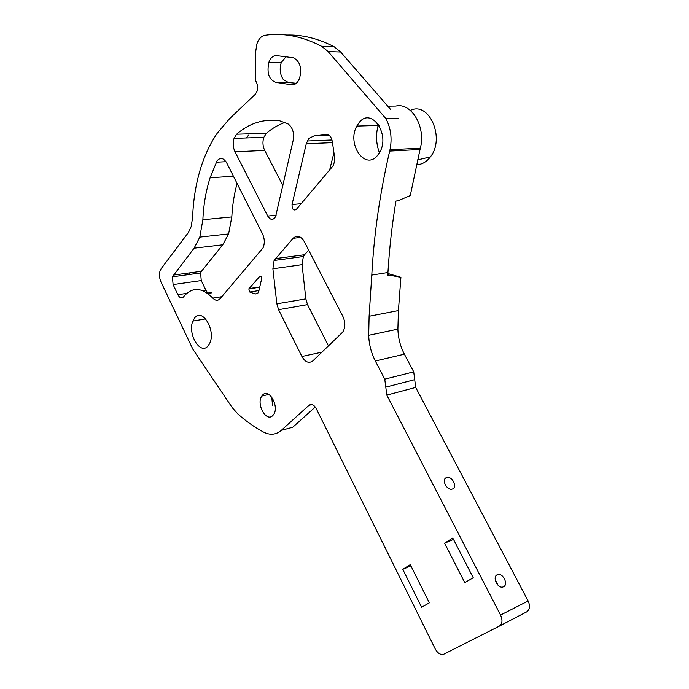 <?xml version="1.0" encoding="UTF-8"?>
<svg xmlns="http://www.w3.org/2000/svg" width="689" height="689" viewBox="0 0 689 689"><rect width="100%" height="100%" fill="white"/><g stroke="black" fill="none" stroke-linecap="round" stroke-linejoin="round"><path stroke-width="1.03" d="M452.466 488.992L452.415 489.009C447.075 491.214 440.926 479.294 446.506 477.606L446.524 477.606C451.829 475.376 458.047 487.235 452.466 488.992M503.504 586.787L502.832 587.019C497.475 588.639 492.084 576.779 497.234 574.772L497.82 574.566C503.134 572.886 508.628 584.66 503.504 586.787M297.777 81.707L299.474 78.649C302.144 68.332 300.137 61.373 293.445 57.773L276.091 55.559C272.913 55.706 270.51 57.945 268.865 62.268C266.617 73.172 269.003 79.881 276.005 82.396L290.87 84.678C293.445 85.281 295.745 84.291 297.777 81.707M272.491 405.382L271.802 397.174M262.698 394.943L261.768 396.089C256.05 404.038 266.195 422.409 272.672 415.656L273.499 414.7C279.665 406.889 269.123 387.786 262.698 394.943M410.394 110.421C429.049 100.783 445.464 138.386 430.392 156.877L428.541 159.099C424.941 162.819 420.901 164.68 416.449 164.671M379.424 152.76C375.979 143.484 375.643 134.036 378.425 124.416M308.663 138.575L313.986 135.914L325.992 134.544C329.549 134.536 331.702 137.189 332.451 142.511L334.174 154.293C335.061 158.608 334.656 162.509 332.959 166.006L296.218 209.525C293.402 210.843 292.015 209.189 292.041 204.547L306.269 143.768L308.663 138.575M236.611 134.226L266.454 133.235L263.827 137.309C262.423 141.813 262.716 146.18 264.705 150.417L235.001 151.813C233.003 147.472 232.675 143.002 234.036 138.394L236.611 134.226C249.211 123.159 263.508 118.654 279.51 120.721L288.174 123.994C292.653 127.431 294.324 132.839 293.195 140.246L275.617 216.587C273.137 220.463 270.501 220.291 267.72 216.07L235.001 151.813M217.095 160.752C220.402 157.126 223.615 157.867 226.733 162.992L262.475 233.786C264.662 238.661 264.869 243.338 263.086 247.816L220.127 298.681C217.87 300.99 215.433 300.8 212.798 298.113C202.153 287.416 192.662 286.676 184.325 295.891L183.662 296.761C181.698 298.785 179.769 298.104 177.865 294.711L173.103 284.591L172.405 276.823L194.1 248.195L199.801 237.111L202.867 219.748C203.531 204.866 205.942 190.879 210.093 177.771L217.095 160.752M258.823 291.128L257.807 293.264L255.231 293.979L249.711 292.015L248.807 288.924L259.675 276.453C260.959 275.927 261.605 276.745 261.605 278.924L258.823 291.128M359.09 122.633L356.816 126.07C346.593 143.837 364.894 170.777 377.331 155.671L379.45 152.717C390.835 134.768 371.293 106.433 359.09 122.633M194.703 317.836L192.842 321.091C187.287 333.838 200.335 355.567 208.009 345.981L209.74 343.217C216.07 330.479 202.273 307.518 194.703 317.836M189.509 272.896L189.776 274.437M248.479 135.165L246.55 137.938M389.681 151.072L389.991 149.737C392.256 138.489 390.887 128.102 385.883 118.594L328.128 51.589L321.832 46.413C302.376 36.284 283.412 32.581 264.938 35.285C261.32 36 258.625 38.911 256.851 44.027L255.653 51.908L255.688 80.837L256.342 82.077C257.755 85.074 257.962 88.209 256.963 91.499L255.223 94.359L229.575 118.672L217.268 133.175C210.007 143.803 204.306 156.05 200.154 169.907C195.719 184.885 193.204 200.757 192.619 217.526L191.129 226.741L187.994 233.08L161.157 268.65L159.934 271.259C159.073 274.808 159.426 278.39 160.993 282.016L192.851 349.202L232.288 407.716L238.075 414.167C246.128 421.306 254.577 427.249 263.405 432.012C270.045 435.422 276.022 434.871 281.327 430.349L308.93 405.339C311.506 403.59 313.943 404.667 316.234 408.577L435.198 648.866C437.524 653.034 440.245 654.886 443.354 654.412L499.232 626.18C502.367 623.958 502.806 620.255 500.559 615.062L386.822 395.116L384.755 379.157L375.333 361.002C371.242 352.983 369.028 344.414 368.693 335.293L369.106 316.268L371.784 275.092C373.998 234.157 379.958 192.817 389.681 151.072L420.032 149.479L420.35 148.169C426.052 126.897 411.462 102.265 395.848 106.046L387.743 106.158M420.032 149.479L410.274 195.581L397.734 200.869L395.942 201.05C392.015 225.002 389.354 248.824 387.941 272.517L387.761 275.479L389.526 275.195L400.903 277.331L387.881 273.507M369.106 316.268L398.423 310.567L400.903 277.331M398.423 310.567L397.889 329.135C398.173 338.041 400.335 346.386 404.391 354.189L375.333 361.002M384.755 379.157L413.719 371.845L404.391 354.189M413.719 371.845L415.691 387.416L528.136 600.98C530.349 606.019 529.884 609.636 526.749 611.841L499.232 626.18M498.138 585.357L495.202 579.707M328.489 345.921L307.527 304.624L278.571 309.688L276.866 303.815L272.887 268.788L274.101 260.476L293.144 238.316C297.028 234.82 300.723 235.888 304.219 241.52L342.898 316.458C345.533 322.374 345.473 327.602 342.709 332.132L312.866 360.881C308.939 363.714 305.279 362.259 301.903 356.497L278.571 309.688M275.316 258.633L304.581 254.715L308.698 250.185M304.581 254.715L303.349 256.523L302.075 264.654L272.887 268.788M276.866 303.815L305.847 298.88L302.075 264.654M305.847 298.88L307.527 304.624M293.609 238.265L293.609 237.834M202.867 219.748L231.805 216.94C232.426 205.279 234.182 194.126 237.076 183.472M231.805 216.94L228.584 233.95L222.745 244.819L194.1 248.195M173.249 275.109L201.472 271.277L222.745 244.819M201.472 271.277L200.594 272.956L201.248 280.569L173.103 284.591M203.264 290.879L205.994 290.465L201.248 280.569M205.994 290.465C207.897 293.781 209.844 294.444 211.842 292.446L207.286 293.144M329.531 170.484L333.872 152.932M266.454 133.235C272.181 128.361 278.39 124.735 285.074 122.366M282.886 185.496L264.705 150.417M402.772 569.338L421.616 607.25L429.342 602.841L410.265 564.653L402.772 569.338L410.877 565.884M464.765 582.618L473.248 577.77L452.794 538.04L444.577 543.182L464.765 582.618M281.327 430.349L292.747 427.24L315.286 407.027M387.812 274.687L389.526 275.195M286.262 56.386L281.267 62.553C279.355 68.995 280.044 74.662 283.334 79.554L288.372 82.491L296.313 83.283M389.991 149.737L420.35 148.169M390.611 109.456L340.667 52.011L328.128 51.589M385.883 118.594L398.302 118.301M334.286 46.835L340.667 52.011M321.832 46.413L334.372 46.878C318.318 38.524 302.462 34.579 286.822 35.053M453.517 539.453L444.577 543.182M318.576 135.742L329.092 135.354M311.953 404.555L308.93 405.339M387.941 272.517L371.784 275.092M368.693 335.293L397.889 329.135M225.975 161.691L216.225 162.216M177.865 294.711L186.728 293.368M212.798 298.113L221.824 296.692M267.72 216.07L276.108 215.235M248.996 288.613L259.779 286.951M249.711 292.015L258.952 290.56M255.231 293.979L257.419 293.626M259.675 276.453L260.752 276.298M292.041 204.547L301.171 203.711M326.93 134.51L325.992 134.544M319.231 135.647L328.989 135.285M332.46 142.64L306.269 143.768M278.261 55.62L276.091 55.559M288.372 82.491L276.005 82.396M293.652 84.695L290.87 84.678M300.792 237.404L293.144 238.316M301.903 356.497L321.987 352.139M415.691 387.416L386.822 395.116M500.559 615.062L528.136 600.98M385.788 387.14L414.709 379.639M446.506 477.606L445.206 478.51M268.796 394.401L261.768 396.089M379.053 125.407L356.816 126.07M205.641 318.886L192.842 321.091M210.093 177.771L233.425 176.238M248.807 288.924L259.71 287.235M200.594 272.956L172.405 276.823M234.036 138.394L263.827 137.309M307.208 140.987L332.012 139.97M199.801 237.111L228.584 233.95M430.392 156.877L417.525 159.926M281.267 62.553L268.865 62.268M303.349 256.523L274.101 260.476M497.82 574.566L496.356 575.384"/></g></svg>
